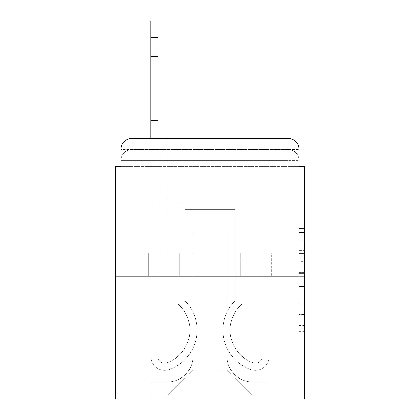 <?xml version="1.0" encoding="UTF-8"?>
<svg xmlns="http://www.w3.org/2000/svg" width="420" height="420" viewBox="0 0 420 420"><rect width="100%" height="100%" fill="white"/><g stroke="black" fill="none" stroke-linecap="round" stroke-linejoin="round"><path stroke-width="0.32" stroke-dasharray="2.1 1.58" d="M298.988 261.639L298.988 278.948L304.5 278.948L304.5 331.411L304.5 234.055L304.5 278.948L298.988 278.948L298.988 232.433L298.988 336.819L298.988 228.648L298.988 329.248L304.5 329.248L298.988 329.248L304.5 329.248L298.988 329.248L298.988 311.939L298.988 336.819L304.5 336.819L304.5 228.648L304.5 328.981L304.5 286.519L298.988 286.519L304.5 286.519L304.5 311.939L304.5 236.219L298.988 236.219L304.5 236.219L304.5 336.819L304.5 234.055L304.5 336.819L298.988 336.819L298.988 228.648L304.5 228.648L304.5 234.055L304.5 228.648L304.5 234.055L304.5 228.648L304.5 232.433L304.5 228.648L298.988 228.648L298.988 236.219L304.5 236.219L298.988 236.219L298.988 261.639L304.5 261.639M121.013 166.467L132.032 166.467L121.013 166.467L132.032 166.467L121.013 166.467L121.013 160.409L287.968 160.409L121.013 160.409L132.032 160.409L132.032 149.389L287.968 149.389L132.032 149.389L287.968 149.389L287.968 160.409L298.988 160.409L287.968 160.409L287.968 149.389L287.968 160.409L298.988 160.409L287.968 160.409L298.988 160.409L287.968 160.409L298.988 160.409L287.968 160.409L298.988 160.409L287.968 160.409L298.988 160.409L287.968 160.409L287.968 149.389L287.968 160.409L287.968 149.389L287.968 160.409L287.968 149.389L287.968 160.409L287.968 149.389L287.968 160.409L287.968 149.389L298.988 149.389L121.013 149.389A11.02 11.02 0 0 1 132.032 138.369L287.968 138.369L132.032 138.369A11.02 11.02 0 0 0 121.013 149.389L132.032 149.389A11.02 11.02 0 0 0 121.013 160.409L132.032 160.409L132.032 149.389A11.02 11.02 0 0 0 121.013 160.409L132.032 160.409L121.013 160.409L132.032 160.409L121.013 160.409L132.032 160.409L121.013 160.409L121.013 166.467L121.013 160.409L121.013 166.467L121.013 160.409L121.013 166.467L115.5 166.467L115.5 399L304.5 399L304.5 166.467L298.988 166.467L298.988 149.389A11.02 11.02 0 0 0 287.968 138.369A11.02 11.02 0 0 1 298.988 149.389L298.988 166.467L121.013 166.467L121.013 149.389L121.013 166.467L298.988 166.467L287.968 166.467L298.988 166.467L287.968 166.467L298.988 166.467L287.968 166.467L298.988 166.467L287.968 166.467L298.988 166.467L287.968 166.467L298.988 166.467L287.968 166.467L287.968 149.389L287.968 166.467L287.968 160.409L287.968 166.467L287.968 160.409L287.968 166.467L287.968 160.409L287.968 166.467L287.968 160.409L287.968 166.467L287.968 160.409L287.968 166.467L287.968 160.409L287.968 166.467L298.988 166.467L298.988 160.409A11.02 11.02 0 0 0 287.968 149.389L287.968 138.369A11.02 11.02 0 0 1 298.988 149.389A11.02 11.02 0 0 0 287.968 138.369L287.968 149.389A11.02 11.02 0 0 1 298.988 160.409A11.02 11.02 0 0 0 287.968 149.389A11.02 11.02 0 0 1 298.988 160.409A11.02 11.02 0 0 0 287.968 149.389A11.02 11.02 0 0 1 298.988 160.409L298.988 166.467M252.982 138.369L252.982 252.982L167.018 252.982L252.982 252.982L167.018 252.982L167.018 138.369L252.982 138.369L167.018 138.369L252.982 138.369L167.018 138.369L252.982 138.369L252.982 252.982L167.018 252.982L167.018 138.369M304.5 272.459L304.5 267.052L304.5 272.459L298.988 272.459L298.988 250.688L298.988 314.78L298.988 298.688L304.5 298.688L298.988 298.688L298.988 336.819L304.5 336.819L298.988 336.819L304.5 336.819L298.988 336.819L298.988 228.648L304.5 228.648L298.988 228.648L304.5 228.648L298.988 228.648L298.988 272.459L304.5 272.459M115.5 276.124L304.5 276.124M150.764 138.369L157.93 138.369L157.93 356.433A6.752 6.752 0 0 0 167.15 362.717L167.885 362.423A34.713 34.713 0 0 0 189.887 330.12A34.713 34.713 0 0 1 167.885 362.423A34.713 34.713 0 0 0 177.765 303.765A34.713 34.713 0 0 1 189.887 330.12A34.713 34.713 0 0 0 177.765 303.765L177.765 202.288L242.235 202.288L242.235 303.765A34.713 34.713 0 0 0 252.116 362.423L252.851 362.717A6.752 6.752 0 0 0 262.07 356.433A6.752 6.752 0 0 1 252.851 362.717L252.116 362.423A34.713 34.713 0 0 1 242.235 303.765A34.713 34.713 0 0 0 252.116 362.423L252.851 362.717A6.752 6.752 0 0 0 262.07 356.433L262.07 149.389L269.236 149.389L269.236 356.433A13.913 13.913 0 0 1 250.226 369.38L249.491 369.091A41.879 41.879 0 0 1 235.074 300.657A41.879 41.879 0 0 0 249.491 369.091L250.226 369.38L249.491 369.091A41.879 41.879 0 0 1 235.074 300.657L235.074 209.449L184.926 209.449L184.926 300.657A41.879 41.879 0 0 1 197.053 330.12A41.879 41.879 0 0 0 184.926 300.657A41.879 41.879 0 0 1 170.51 369.091L169.775 369.38A13.913 13.913 0 0 1 150.764 356.433L150.764 21L150.764 37.532L150.764 21L157.93 21L150.764 21L150.764 37.532L150.764 21L157.93 21L150.764 21L150.764 37.532L150.764 21L157.93 21L150.764 21L150.764 37.532L150.764 21L157.93 21L150.764 21L150.764 37.532L150.764 21L157.93 21L150.764 21L150.764 37.532L150.764 21L157.93 21L150.764 21L157.93 21L157.93 356.433A6.752 6.752 0 0 0 167.15 362.717A6.752 6.752 0 0 1 157.93 356.433A6.752 6.752 0 0 0 167.15 362.717L167.885 362.423A34.713 34.713 0 0 0 177.765 303.765L177.765 202.288L242.235 202.288L242.235 303.765A34.713 34.713 0 0 0 252.116 362.423L252.851 362.717A6.752 6.752 0 0 0 262.07 356.433L262.07 149.389L269.236 149.389L269.236 356.433A13.913 13.913 0 0 1 250.226 369.38L249.491 369.091A41.879 41.879 0 0 1 235.074 300.657L235.074 209.449L184.926 209.449L184.926 300.657A41.879 41.879 0 0 1 170.51 369.091A41.879 41.879 0 0 0 197.053 330.12A41.879 41.879 0 0 1 170.51 369.091L169.775 369.38A13.913 13.913 0 0 1 150.764 356.433L150.764 37.532L150.764 356.433A13.913 13.913 0 0 0 169.775 369.38L170.51 369.091L169.775 369.38A13.913 13.913 0 0 1 150.764 356.433L150.764 37.532L150.764 356.433A13.913 13.913 0 0 0 169.775 369.38A13.913 13.913 0 0 1 150.764 356.433L150.764 37.532L150.764 356.433A13.913 13.913 0 0 0 169.775 369.38A13.913 13.913 0 0 1 150.764 356.433L150.764 37.532L150.764 356.433A13.913 13.913 0 0 0 169.775 369.38L170.51 369.091L169.775 369.38A13.913 13.913 0 0 1 150.764 356.433L150.764 37.532L150.764 356.433A13.913 13.913 0 0 0 169.775 369.38A13.913 13.913 0 0 1 150.764 356.433L150.764 37.532L150.764 356.433A13.913 13.913 0 0 0 169.775 369.38A13.913 13.913 0 0 1 150.764 356.433L150.764 138.369M227.084 356.57A25.347 25.347 0 0 0 252.43 381.917A25.347 25.347 0 0 1 227.084 356.57L227.084 233.693L227.084 356.57A25.347 25.347 0 0 0 252.43 381.917L269.236 381.917L252.43 381.917A25.347 25.347 0 0 1 227.084 356.57L227.084 233.693L192.916 233.693L227.084 233.693L227.084 356.57A25.347 25.347 0 0 0 252.43 381.917L269.236 381.917L252.43 381.917A25.347 25.347 0 0 1 227.084 356.57L227.084 233.693L192.916 233.693L192.916 356.57L192.916 233.693L227.084 233.693L227.084 356.57A25.347 25.347 0 0 0 252.43 381.917L269.236 381.917L252.43 381.917A25.347 25.347 0 0 1 227.084 356.57L227.084 233.693L192.916 233.693L192.916 356.57A25.347 25.347 0 0 1 167.57 381.917A25.347 25.347 0 0 0 192.916 356.57L192.916 233.693L227.084 233.693L227.084 356.57A25.347 25.347 0 0 0 252.43 381.917L269.236 381.917L252.43 381.917A25.347 25.347 0 0 1 227.084 356.57L227.084 233.693L192.916 233.693L192.916 356.57A25.347 25.347 0 0 1 167.57 381.917L150.764 381.917L167.57 381.917A25.347 25.347 0 0 0 192.916 356.57L192.916 233.693L227.084 233.693L227.084 356.57A25.347 25.347 0 0 0 252.43 381.917L269.236 381.917L252.43 381.917A25.347 25.347 0 0 1 227.084 356.57L227.084 233.693L192.916 233.693L192.916 356.57A25.347 25.347 0 0 1 167.57 381.917L150.764 381.917L167.57 381.917A25.347 25.347 0 0 0 192.916 356.57L192.916 233.693L227.084 233.693L227.084 356.57M150.764 166.467L150.764 381.917L167.57 381.917A25.347 25.347 0 0 0 192.916 356.57A25.347 25.347 0 0 1 167.57 381.917L150.764 381.917L150.764 166.467L159.033 166.467L159.033 202.288L260.967 202.288L159.033 202.288L260.967 202.288L159.033 202.288L260.967 202.288L159.033 202.288L260.967 202.288L159.033 202.288L260.967 202.288L159.033 202.288L260.967 202.288L159.033 202.288L260.967 202.288L159.033 202.288L159.033 166.467L150.764 166.467L150.764 381.917L150.764 166.467L159.033 166.467L159.033 202.288L159.033 166.467L150.764 166.467L150.764 381.917L150.764 166.467L159.033 166.467L159.033 202.288L159.033 166.467L150.764 166.467L150.764 381.917L150.764 166.467L159.033 166.467L159.033 202.288L159.033 166.467L150.764 166.467L150.764 381.917L150.764 166.467L159.033 166.467L159.033 202.288L159.033 166.467L150.764 166.467L150.764 381.917L167.57 381.917A25.347 25.347 0 0 0 192.916 356.57L192.916 233.693L192.916 356.57A25.347 25.347 0 0 1 167.57 381.917A25.347 25.347 0 0 0 192.916 356.57L192.916 233.693L227.084 233.693L192.916 233.693L192.916 356.57A25.347 25.347 0 0 1 167.57 381.917L150.764 381.917L150.764 166.467L159.033 166.467L159.033 202.288L159.033 166.467L150.764 166.467L150.764 399L163.716 399L150.764 399L150.764 166.467L159.033 166.467L159.033 202.288L159.033 166.467L150.764 166.467M260.967 166.467L260.967 202.288L260.967 166.467L269.236 166.467L269.236 381.917L252.43 381.917L269.236 381.917L269.236 166.467L260.967 166.467L260.967 202.288L260.967 166.467L269.236 166.467L269.236 381.917L269.236 166.467L260.967 166.467L260.967 202.288L260.967 166.467L269.236 166.467L269.236 381.917L269.236 166.467L260.967 166.467L260.967 202.288L260.967 166.467L269.236 166.467L269.236 381.917L269.236 166.467L260.967 166.467L260.967 202.288L260.967 166.467L269.236 166.467L269.236 381.917L269.236 166.467L260.967 166.467L260.967 202.288L260.967 166.467L269.236 166.467L269.236 381.917L269.236 166.467L260.967 166.467L260.967 202.288L260.967 166.467L269.236 166.467L269.236 399L163.716 399L269.236 399L269.236 166.467L260.967 166.467M227.084 233.693L227.084 369.794L227.084 233.693L192.916 233.693L192.916 369.794L227.084 369.794L192.916 369.794L192.916 233.693L192.916 369.794L163.716 399L192.916 369.794L163.716 399L192.916 369.794L192.916 233.693L227.084 233.693L227.084 369.794L256.284 399L227.084 369.794L256.284 399L227.084 369.794L227.084 233.693L192.916 233.693L227.084 233.693M179.298 276.124L271.399 276.124L179.298 276.124L179.298 252.982L148.601 252.982L271.399 252.982L179.298 252.982L179.298 276.124L179.298 252.982L148.601 252.982L148.601 276.124L148.601 252.982L240.702 252.982L240.702 276.124L271.399 276.124L240.702 276.124L240.702 252.982L271.399 252.982L271.399 276.124L271.399 252.982L179.298 252.982L179.298 276.124M132.032 138.369A11.02 11.02 0 0 0 121.013 149.389A11.02 11.02 0 0 1 132.032 138.369L132.032 149.389A11.02 11.02 0 0 0 121.013 160.409L132.032 160.409L121.013 160.409A11.02 11.02 0 0 1 132.032 149.389A11.02 11.02 0 0 0 121.013 160.409A11.02 11.02 0 0 1 132.032 149.389L132.032 138.369M240.702 252.982L240.702 276.124L240.702 252.982M298.988 278.948L304.5 278.948L298.988 278.948M298.988 232.433L298.988 228.648L298.988 232.433L304.5 232.433L298.988 232.433M298.988 314.512L298.988 291.931L298.988 314.512L304.5 314.512L298.988 314.512M298.988 291.931L298.988 286.519L304.5 286.519L298.988 286.519L298.988 291.931L304.5 291.931L298.988 291.931M298.988 250.688L298.988 236.219L298.988 250.688L304.5 250.688L298.988 250.688M298.988 228.648L304.5 228.648L298.988 228.648L298.988 234.055L298.988 228.648L304.5 228.648M298.988 336.819L304.5 336.819L298.988 336.819L298.988 331.411L298.988 336.819M167.885 362.423L167.15 362.717L167.885 362.423A34.713 34.713 0 0 0 189.887 330.12A34.713 34.713 0 0 1 167.885 362.423A34.713 34.713 0 0 0 177.765 303.765A34.713 34.713 0 0 1 189.887 330.12A34.713 34.713 0 0 0 177.765 303.765L177.765 260.143L184.926 260.143L184.926 300.657L184.926 260.143L177.765 260.143L177.765 303.765L177.765 202.288L242.235 202.288L242.235 303.765A34.713 34.713 0 0 0 252.116 362.423L252.851 362.717A6.752 6.752 0 0 0 262.07 356.433A6.752 6.752 0 0 1 252.851 362.717L252.116 362.423A34.713 34.713 0 0 1 242.235 303.765A34.713 34.713 0 0 0 252.116 362.423L252.851 362.717A6.752 6.752 0 0 0 262.07 356.433L262.07 260.143L269.236 260.143L269.236 356.433A13.913 13.913 0 0 1 250.226 369.38A13.913 13.913 0 0 0 269.236 356.433A13.913 13.913 0 0 1 250.226 369.38L249.491 369.091A41.879 41.879 0 0 1 235.074 300.657A41.879 41.879 0 0 0 249.491 369.091L250.226 369.38L249.491 369.091A41.879 41.879 0 0 1 235.074 300.657L235.074 260.143L242.235 260.143L235.074 260.143L235.074 300.657L235.074 209.449L184.926 209.449L184.926 300.657A41.879 41.879 0 0 1 197.053 330.12A41.879 41.879 0 0 0 184.926 300.657A41.879 41.879 0 0 1 170.51 369.091A41.879 41.879 0 0 0 197.053 330.12A41.879 41.879 0 0 1 170.51 369.091L169.775 369.38A13.913 13.913 0 0 1 150.764 356.433A13.913 13.913 0 0 0 169.775 369.38A13.913 13.913 0 0 1 150.764 356.433L150.764 260.143L150.764 356.433L150.764 260.143L157.93 260.143L157.93 356.433L157.93 260.143L150.764 260.143L150.764 356.433L150.764 260.143L157.93 260.143L157.93 356.433A6.752 6.752 0 0 0 167.15 362.717L167.885 362.423A34.713 34.713 0 0 0 177.765 303.765L177.765 202.288L242.235 202.288L242.235 303.765A34.713 34.713 0 0 0 252.116 362.423L252.851 362.717A6.752 6.752 0 0 0 262.07 356.433L262.07 149.389L269.236 149.389L269.236 356.433A13.913 13.913 0 0 1 250.226 369.38L249.491 369.091A41.879 41.879 0 0 1 235.074 300.657L235.074 209.449L184.926 209.449L184.926 300.657A41.879 41.879 0 0 1 170.51 369.091L169.775 369.38A13.913 13.913 0 0 1 150.764 356.433L150.764 260.143L157.93 260.143L150.764 260.143L150.764 356.433L150.764 260.143L157.93 260.143L157.93 356.433A6.752 6.752 0 0 0 167.15 362.717A6.752 6.752 0 0 1 157.93 356.433A6.752 6.752 0 0 0 167.15 362.717L167.885 362.423A34.713 34.713 0 0 0 189.887 330.12A34.713 34.713 0 0 1 167.885 362.423A34.713 34.713 0 0 0 177.765 303.765A34.713 34.713 0 0 1 189.887 330.12A34.713 34.713 0 0 0 177.765 303.765L177.765 260.143L184.926 260.143L184.926 300.657L184.926 260.143L177.765 260.143L177.765 303.765L177.765 202.288L242.235 202.288L242.235 303.765A34.713 34.713 0 0 0 252.116 362.423L252.851 362.717A6.752 6.752 0 0 0 262.07 356.433L262.07 149.389L269.236 149.389L269.236 356.433A13.913 13.913 0 0 1 250.226 369.38A13.913 13.913 0 0 0 269.236 356.433A13.913 13.913 0 0 1 250.226 369.38L249.491 369.091A41.879 41.879 0 0 1 235.074 300.657A41.879 41.879 0 0 0 249.491 369.091L250.226 369.38L249.491 369.091A41.879 41.879 0 0 1 235.074 300.657L235.074 260.143L242.235 260.143L235.074 260.143L235.074 300.657L235.074 209.449L184.926 209.449L184.926 300.657A41.879 41.879 0 0 1 197.053 330.12A41.879 41.879 0 0 0 184.926 300.657A41.879 41.879 0 0 1 170.51 369.091A41.879 41.879 0 0 0 197.053 330.12A41.879 41.879 0 0 1 170.51 369.091L169.775 369.38A13.913 13.913 0 0 1 150.764 356.433A13.913 13.913 0 0 0 169.775 369.38A13.913 13.913 0 0 1 150.764 356.433L150.764 260.143L150.764 356.433A13.913 13.913 0 0 0 169.775 369.38L170.51 369.091L169.775 369.38A13.913 13.913 0 0 1 150.764 356.433A13.913 13.913 0 0 0 169.775 369.38L170.51 369.091A41.879 41.879 0 0 0 197.053 330.12A41.879 41.879 0 0 1 170.51 369.091L169.775 369.38A13.913 13.913 0 0 1 150.764 356.433L150.764 260.143L157.93 260.143L150.764 260.143L150.764 356.433A13.913 13.913 0 0 0 169.775 369.38A13.913 13.913 0 0 1 150.764 356.433L150.764 260.143L157.93 260.143L157.93 356.433L157.93 260.143L150.764 260.143L150.764 356.433A13.913 13.913 0 0 0 169.775 369.38L170.51 369.091A41.879 41.879 0 0 0 184.926 300.657A41.879 41.879 0 0 1 170.51 369.091L169.775 369.38L170.51 369.091A41.879 41.879 0 0 0 197.053 330.12A41.879 41.879 0 0 1 170.51 369.091L169.775 369.38L170.51 369.091A41.879 41.879 0 0 0 197.053 330.12A41.879 41.879 0 0 1 170.51 369.091L169.775 369.38L170.51 369.091A41.879 41.879 0 0 0 184.926 300.657L184.926 260.143L184.926 300.657A41.879 41.879 0 0 1 170.51 369.091A41.879 41.879 0 0 0 184.926 300.657A41.879 41.879 0 0 1 170.51 369.091A41.879 41.879 0 0 0 197.053 330.12A41.879 41.879 0 0 1 170.51 369.091A41.879 41.879 0 0 0 184.926 300.657A41.879 41.879 0 0 1 170.51 369.091A41.879 41.879 0 0 0 184.926 300.657L184.926 260.143L177.765 260.143L184.926 260.143L184.926 300.657A41.879 41.879 0 0 1 197.053 330.12A41.879 41.879 0 0 0 184.926 300.657L184.926 260.143L177.765 260.143L177.765 303.765L177.765 202.288L242.235 202.288L242.235 303.765A34.713 34.713 0 0 0 252.116 362.423A34.713 34.713 0 0 1 242.235 303.765A34.713 34.713 0 0 0 252.116 362.423L252.851 362.717A6.752 6.752 0 0 0 262.07 356.433A6.752 6.752 0 0 1 252.851 362.717A6.752 6.752 0 0 0 262.07 356.433L262.07 149.389L269.236 149.389L269.236 356.433A13.913 13.913 0 0 1 250.226 369.38L249.491 369.091A41.879 41.879 0 0 1 235.074 300.657L235.074 209.449L184.926 209.449L184.926 300.657A41.879 41.879 0 0 1 197.053 330.12A41.879 41.879 0 0 0 184.926 300.657A41.879 41.879 0 0 1 197.053 330.12A41.879 41.879 0 0 0 184.926 300.657L184.926 260.143L184.926 300.657A41.879 41.879 0 0 1 197.053 330.12A41.879 41.879 0 0 0 184.926 300.657L184.926 260.143L177.765 260.143L184.926 260.143L184.926 300.657L184.926 209.449L184.926 300.657L184.926 209.449L184.926 300.657L184.926 209.449L184.926 300.657L184.926 209.449L184.926 300.657L184.926 260.143L177.765 260.143L177.765 303.765A34.713 34.713 0 0 1 189.887 330.12A34.713 34.713 0 0 0 177.765 303.765L177.765 260.143L184.926 260.143L177.765 260.143L177.765 303.765L177.765 202.288L242.235 202.288L242.235 303.765A34.713 34.713 0 0 0 252.116 362.423L252.851 362.717A6.752 6.752 0 0 0 262.07 356.433L262.07 149.389L269.236 149.389L269.236 356.433A13.913 13.913 0 0 1 250.226 369.38A13.913 13.913 0 0 0 269.236 356.433A13.913 13.913 0 0 1 250.226 369.38L249.491 369.091A41.879 41.879 0 0 1 235.074 300.657A41.879 41.879 0 0 0 249.491 369.091L250.226 369.38L249.491 369.091A41.879 41.879 0 0 1 235.074 300.657L235.074 260.143L242.235 260.143L235.074 260.143L235.074 300.657L235.074 209.449L184.926 209.449L235.074 209.449L184.926 209.449L235.074 209.449L184.926 209.449L235.074 209.449L184.926 209.449L235.074 209.449L235.074 300.657A41.879 41.879 0 0 0 249.491 369.091A41.879 41.879 0 0 1 235.074 300.657L235.074 260.143L242.235 260.143L242.235 303.765A34.713 34.713 0 0 0 252.116 362.423A34.713 34.713 0 0 1 242.235 303.765A34.713 34.713 0 0 0 252.116 362.423L252.851 362.717A6.752 6.752 0 0 0 262.07 356.433A6.752 6.752 0 0 1 252.851 362.717A6.752 6.752 0 0 0 262.07 356.433L262.07 260.143L269.236 260.143L269.236 356.433A13.913 13.913 0 0 1 250.226 369.38L249.491 369.091A41.879 41.879 0 0 1 235.074 300.657L235.074 209.449L235.074 300.657A41.879 41.879 0 0 0 249.491 369.091L250.226 369.38A13.913 13.913 0 0 0 269.236 356.433A13.913 13.913 0 0 1 250.226 369.38L249.491 369.091A41.879 41.879 0 0 1 235.074 300.657L235.074 209.449L235.074 300.657A41.879 41.879 0 0 0 249.491 369.091A41.879 41.879 0 0 1 235.074 300.657L235.074 260.143L242.235 260.143L235.074 260.143L235.074 300.657L235.074 209.449L235.074 300.657A41.879 41.879 0 0 0 249.491 369.091L250.226 369.38L249.491 369.091A41.879 41.879 0 0 1 235.074 300.657A41.879 41.879 0 0 0 249.491 369.091A41.879 41.879 0 0 1 235.074 300.657L235.074 260.143L242.235 260.143L242.235 303.765L242.235 260.143L235.074 260.143L242.235 260.143L242.235 303.765A34.713 34.713 0 0 0 252.116 362.423L252.851 362.717A6.752 6.752 0 0 0 262.07 356.433L262.07 149.389L269.236 149.389L269.236 356.433A13.913 13.913 0 0 1 250.226 369.38L249.491 369.091L250.226 369.38A13.913 13.913 0 0 0 269.236 356.433A13.913 13.913 0 0 1 250.226 369.38L249.491 369.091A41.879 41.879 0 0 1 235.074 300.657A41.879 41.879 0 0 0 249.491 369.091L250.226 369.38A13.913 13.913 0 0 0 269.236 356.433A13.913 13.913 0 0 1 250.226 369.38L249.491 369.091L250.226 369.38A13.913 13.913 0 0 0 269.236 356.433A13.913 13.913 0 0 1 250.226 369.38A13.913 13.913 0 0 0 269.236 356.433A13.913 13.913 0 0 1 250.226 369.38A13.913 13.913 0 0 0 269.236 356.433A13.913 13.913 0 0 1 250.226 369.38A13.913 13.913 0 0 0 269.236 356.433L269.236 260.143L262.07 260.143L262.07 356.433L262.07 149.389L269.236 149.389L269.236 356.433L269.236 260.143L262.07 260.143L269.236 260.143L269.236 356.433L269.236 260.143L262.07 260.143L262.07 356.433A6.752 6.752 0 0 1 252.851 362.717L252.116 362.423A34.713 34.713 0 0 1 242.235 303.765A34.713 34.713 0 0 0 252.116 362.423L252.851 362.717A6.752 6.752 0 0 0 262.07 356.433L262.07 260.143L269.236 260.143L269.236 356.433L269.236 260.143L262.07 260.143L262.07 149.389L269.236 149.389L269.236 356.433L269.236 149.389L269.236 356.433L269.236 260.143L262.07 260.143L269.236 260.143L269.236 356.433L269.236 149.389L269.236 356.433L269.236 260.143L262.07 260.143L262.07 356.433L262.07 149.389L269.236 149.389L269.236 356.433L269.236 260.143L262.07 260.143L269.236 260.143L262.07 260.143L262.07 356.433A6.752 6.752 0 0 1 252.851 362.717A6.752 6.752 0 0 0 262.07 356.433L262.07 149.389L269.236 149.389L262.07 149.389L269.236 149.389L262.07 149.389L262.07 356.433A6.752 6.752 0 0 1 252.851 362.717A6.752 6.752 0 0 0 262.07 356.433L262.07 149.389L262.07 356.433A6.752 6.752 0 0 1 252.851 362.717L252.116 362.423L252.851 362.717A6.752 6.752 0 0 0 262.07 356.433A6.752 6.752 0 0 1 252.851 362.717L252.116 362.423L252.851 362.717A6.752 6.752 0 0 0 262.07 356.433A6.752 6.752 0 0 1 252.851 362.717L252.116 362.423A34.713 34.713 0 0 1 242.235 303.765A34.713 34.713 0 0 0 252.116 362.423L252.851 362.717L252.116 362.423A34.713 34.713 0 0 1 242.235 303.765L242.235 260.143L235.074 260.143L242.235 260.143L242.235 303.765A34.713 34.713 0 0 0 252.116 362.423L252.851 362.717L252.116 362.423A34.713 34.713 0 0 1 242.235 303.765A34.713 34.713 0 0 0 252.116 362.423A34.713 34.713 0 0 1 242.235 303.765L242.235 260.143L242.235 303.765A34.713 34.713 0 0 0 252.116 362.423A34.713 34.713 0 0 1 242.235 303.765L242.235 202.288L242.235 303.765L242.235 202.288L242.235 303.765L242.235 202.288L242.235 303.765L242.235 202.288L177.765 202.288L242.235 202.288L177.765 202.288L242.235 202.288L177.765 202.288L242.235 202.288L177.765 202.288L177.765 303.765A34.713 34.713 0 0 1 167.885 362.423A34.713 34.713 0 0 0 177.765 303.765L177.765 260.143L184.926 260.143L177.765 260.143L177.765 303.765L177.765 202.288L177.765 303.765A34.713 34.713 0 0 1 189.887 330.12A34.713 34.713 0 0 0 177.765 303.765L177.765 202.288L177.765 303.765A34.713 34.713 0 0 1 189.887 330.12A34.713 34.713 0 0 0 177.765 303.765L177.765 202.288L177.765 303.765A34.713 34.713 0 0 1 167.885 362.423L167.15 362.717L167.885 362.423A34.713 34.713 0 0 0 177.765 303.765A34.713 34.713 0 0 1 167.885 362.423A34.713 34.713 0 0 0 177.765 303.765A34.713 34.713 0 0 1 189.887 330.12A34.713 34.713 0 0 0 177.765 303.765A34.713 34.713 0 0 1 167.885 362.423A34.713 34.713 0 0 0 177.765 303.765A34.713 34.713 0 0 1 167.885 362.423L167.15 362.717A6.752 6.752 0 0 1 157.93 356.433A6.752 6.752 0 0 0 167.15 362.717L167.885 362.423A34.713 34.713 0 0 0 189.887 330.12A34.713 34.713 0 0 1 167.885 362.423L167.15 362.717L167.885 362.423A34.713 34.713 0 0 0 189.887 330.12A34.713 34.713 0 0 1 167.885 362.423A34.713 34.713 0 0 0 189.887 330.12A34.713 34.713 0 0 1 167.885 362.423L167.15 362.717L167.885 362.423A34.713 34.713 0 0 0 189.887 330.12A34.713 34.713 0 0 1 167.885 362.423L167.15 362.717A6.752 6.752 0 0 1 157.93 356.433A6.752 6.752 0 0 0 167.15 362.717L167.885 362.423L167.15 362.717A6.752 6.752 0 0 1 157.93 356.433A6.752 6.752 0 0 0 167.15 362.717L167.885 362.423L167.15 362.717A6.752 6.752 0 0 1 157.93 356.433L157.93 260.143L157.93 356.433A6.752 6.752 0 0 0 167.15 362.717L167.885 362.423L167.15 362.717A6.752 6.752 0 0 1 157.93 356.433A6.752 6.752 0 0 0 167.15 362.717L167.885 362.423M150.764 56.501L150.764 122.939L150.764 54.059L150.764 120.503L157.93 120.503L157.93 122.939L157.93 120.503L150.764 120.503L150.764 54.059L150.764 120.503L157.93 120.503L157.93 122.939L157.93 120.503L150.764 120.503L150.764 54.059L150.764 120.503L157.93 120.503L157.93 122.939L157.93 120.503L150.764 120.503L150.764 54.059L150.764 120.503L157.93 120.503L157.93 122.939L157.93 120.503L150.764 120.503L150.764 54.059L150.764 120.503L157.93 120.503L157.93 122.939L157.93 120.503L150.764 120.503L150.764 54.059L150.764 120.503L157.93 120.503L157.93 122.939L157.93 120.503L150.764 120.503L150.764 56.501L157.93 56.501L157.93 122.939L157.93 120.503L150.764 120.503L157.93 120.503L157.93 54.059L157.93 56.501L150.764 56.501L157.93 56.501L157.93 120.503L157.93 54.059L157.93 56.501L150.764 56.501L157.93 56.501L157.93 120.503L157.93 54.059L157.93 56.501L150.764 56.501L157.93 56.501L157.93 120.503L157.93 54.059L157.93 56.501L150.764 56.501L157.93 56.501L157.93 120.503L157.93 54.059L157.93 56.501L150.764 56.501L157.93 56.501L157.93 120.503L157.93 54.059L157.93 56.501L150.764 56.501L157.93 56.501L157.93 120.503L157.93 54.059L157.93 56.501L150.764 56.501M157.93 37.532L157.93 356.433A6.752 6.752 0 0 0 167.15 362.717A6.752 6.752 0 0 1 157.93 356.433L157.93 260.143L150.764 260.143L157.93 260.143L157.93 356.433A6.752 6.752 0 0 0 167.15 362.717A6.752 6.752 0 0 1 157.93 356.433L157.93 260.143L150.764 260.143L157.93 260.143L157.93 356.433A6.752 6.752 0 0 0 167.15 362.717A6.752 6.752 0 0 1 157.93 356.433A6.752 6.752 0 0 0 167.15 362.717A6.752 6.752 0 0 1 157.93 356.433L157.93 260.143L157.93 356.433A6.752 6.752 0 0 0 167.15 362.717A6.752 6.752 0 0 1 157.93 356.433L157.93 21L157.93 356.433L157.93 21L157.93 356.433L157.93 21L157.93 356.433L157.93 21L157.93 356.433L157.93 21L157.93 356.433L157.93 37.532L150.764 37.532M132.032 166.467L132.032 160.409L132.032 166.467M298.988 311.939L304.5 311.939L298.988 311.939M298.988 303.828L304.5 303.828M298.988 253.528L304.5 253.528L298.988 253.528M298.988 234.055L304.5 234.055M298.988 331.411L304.5 331.411M298.988 325.463L304.5 325.463M298.988 240.009L304.5 240.009M298.988 273.541L304.5 273.541L298.988 273.541M298.988 304.101L304.5 304.101L298.988 304.101M298.988 314.78L304.5 314.78L298.988 314.78M298.988 267.052L304.5 267.052L298.988 267.052M298.988 328.981L304.5 328.981M298.988 329.248L304.5 329.248M298.988 236.219L304.5 236.219M157.93 122.939L150.764 122.939M157.93 54.059L150.764 54.059"/><path stroke-width="0.63" d="M121.013 149.389L121.013 166.467L121.013 149.389A11.02 11.02 0 0 1 132.032 138.369L150.764 138.369L150.764 21L157.93 21L157.93 138.369L167.018 138.369M304.5 276.124L115.5 276.124L115.5 399L304.5 399L304.5 166.467L298.988 166.467L298.988 149.389A11.02 11.02 0 0 0 287.968 138.369L132.032 138.369M115.5 276.124L115.5 166.467L121.013 166.467M252.982 138.369L287.968 138.369M298.988 166.467L298.988 149.389M157.93 37.532L150.764 37.532"/></g></svg>
